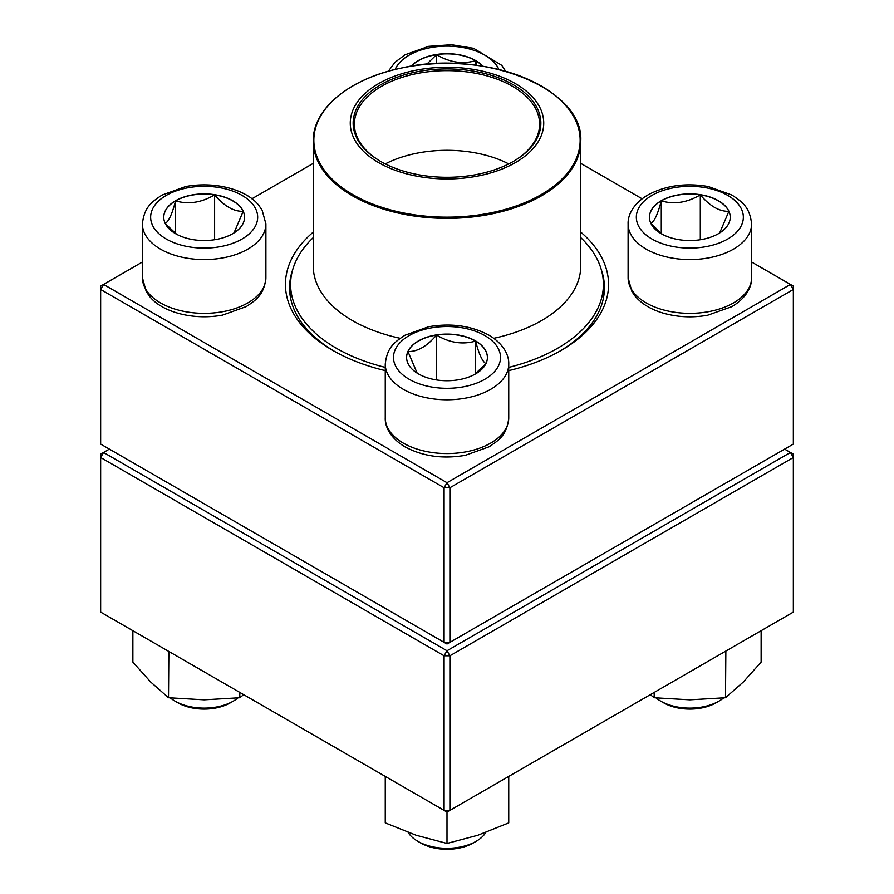 <?xml version="1.0" encoding="UTF-8"?>
<svg xmlns="http://www.w3.org/2000/svg" width="894" height="894" viewBox="0 0 894 894"><rect width="100%" height="100%" fill="white"/><g stroke="black" fill="none" stroke-linecap="round" stroke-linejoin="round"><path stroke-width="1.34" d="M449.906 642.339L793.347 444.061L793.347 289.466L449.906 487.744L449.906 642.339L447 644.015L444.094 642.339L444.094 487.744L100.653 289.466L100.653 444.061L444.094 642.339L449.906 642.339M580.765 232.127A161.557 93.267 180 0 1 561.231 350.381A161.557 93.267 180 0 1 508.742 370.619M385.258 370.619A161.557 93.267 180 0 1 332.769 350.381A161.557 93.267 180 0 1 313.235 232.127M142.414 261.998L103.57 284.426L447 482.704L790.43 284.426L751.586 261.998M642.115 198.792L580.765 163.378M313.235 163.378L251.885 198.792M292.573 270.089A157.433 90.897 0 0 0 289.567 287.79A157.433 90.897 0 0 0 334.233 351.219M559.767 351.219A157.433 90.897 0 0 0 604.433 287.79A157.433 90.897 0 0 0 601.427 270.089M100.653 286.102L100.653 289.466L103.57 284.426L100.653 286.102M444.094 487.744L449.906 487.744L447 482.704L444.094 487.744M793.347 289.466L793.347 286.102L790.43 284.426L793.347 289.466M411.162 66.234A40.398 23.322 180 0 1 475.563 60.513A40.398 23.322 180 0 1 482.838 66.234M426.673 64.301L436.54 54.646A40.398 23.322 0 0 0 411.352 66.212M482.648 66.212A40.398 23.322 0 0 0 475.563 60.68A40.398 23.322 0 0 0 436.54 54.646C449.47 62.401 462.477 64.413 475.563 60.68L476.871 65.363M475.563 60.68L475.563 65.195M436.54 54.646L436.54 63.642M175.593 200.714A40.398 23.322 180 0 1 219.622 195.663A40.398 23.322 180 0 1 244.554 217.208A40.398 23.322 180 0 1 204.156 240.531A40.398 23.322 180 0 1 163.758 217.208A40.398 23.322 180 0 1 175.593 200.714M170.396 697.946A41.158 23.758 0 0 0 175.056 701.153A41.158 23.758 0 0 0 233.267 701.153L233.267 701.153A41.158 23.758 0 0 0 237.916 697.946M233.267 701.153L230.35 702.829A37.045 21.389 180 0 1 177.962 702.829L175.056 701.153M244.554 217.298A40.398 23.322 0 0 0 243.179 211.342L234.005 232.932M176.61 234.273L165.312 223.623M165.133 223.411C168.597 221.712 172.084 214.202 175.593 200.882A40.398 23.322 0 0 0 163.758 217.298M214.616 194.847A40.398 23.322 0 0 0 175.593 200.882C188.511 204.648 201.519 202.636 214.616 194.847C224.137 206.089 233.658 211.587 243.179 211.342A40.398 23.322 0 0 0 214.616 194.847L214.616 239.737M175.593 200.882L175.593 233.524M418.437 373.904A40.398 23.322 180 0 1 406.602 357.41A40.398 23.322 180 0 1 447 334.088A40.398 23.322 180 0 1 487.398 357.41A40.398 23.322 180 0 1 462.455 378.967A40.398 23.322 180 0 1 418.437 373.904M408.178 832.459A41.158 23.758 0 0 0 417.9 841.355A41.158 23.758 0 0 0 476.1 841.355A41.158 23.758 0 0 0 485.811 832.459M417.9 841.355L420.806 843.031L417.9 841.355M476.1 841.355L473.194 843.031A37.045 21.389 180 0 1 420.806 843.031M487.398 357.499A40.398 23.322 0 0 0 475.563 341.095A40.398 23.322 0 0 0 436.54 335.049C449.47 342.815 462.477 344.827 475.563 341.095C479.028 354.303 482.514 361.813 486.023 363.623M485.844 363.824L474.546 374.474M417.152 373.133L407.977 351.543A40.398 23.322 0 0 0 406.602 357.499M436.54 335.049A40.398 23.322 0 0 0 407.977 351.543C417.498 351.789 427.03 346.291 436.54 335.049L436.54 379.939M475.563 341.095L475.563 373.726M718.407 233.703A40.398 23.322 180 0 1 674.378 238.765A40.398 23.322 180 0 1 649.446 217.208A40.398 23.322 180 0 1 689.844 193.886A40.398 23.322 180 0 1 730.242 217.208A40.398 23.322 180 0 1 718.407 233.703M656.084 697.946A41.158 23.758 0 0 0 660.733 701.153A41.158 23.758 0 0 0 718.944 701.153L718.944 701.153A41.158 23.758 0 0 0 723.604 697.946M716.038 702.829L718.944 701.153L716.038 702.829A37.045 21.389 180 0 1 663.65 702.829L660.733 701.153M650.821 223.411C654.285 221.712 657.772 214.202 661.281 200.882A40.398 23.322 0 0 0 649.446 217.298M700.304 194.847A40.398 23.322 0 0 0 661.281 200.882C674.199 204.648 687.207 202.636 700.304 194.847C709.814 206.089 719.335 211.587 728.867 211.342A40.398 23.322 0 0 0 700.304 194.847L700.304 239.737M730.242 217.298A40.398 23.322 0 0 0 728.867 211.342L719.681 232.932M662.298 234.273L651 223.623M661.281 200.882L661.281 233.524M580.765 237.636A156.405 90.305 180 0 1 603.405 284.426A156.405 90.305 180 0 1 508.742 367.389M385.258 367.389A156.405 90.305 180 0 1 290.595 284.426A156.405 90.305 180 0 1 313.235 237.636M476.044 69.844A96.731 55.841 180 0 1 512.374 164.272A96.731 55.841 180 0 1 352.571 135.218A96.731 55.841 180 0 1 476.044 69.844M475.183 71.431A93.848 54.176 180 0 1 513.357 161.423A93.848 54.176 180 0 1 380.643 161.423A93.848 54.176 180 0 1 366.763 95.01A93.848 54.176 180 0 1 475.183 71.431M381.079 161.68A92.607 53.472 180 0 1 354.393 124.121A92.607 53.472 180 0 1 474.815 73.118A92.607 53.472 180 0 1 539.607 124.121A92.607 53.472 180 0 1 512.921 161.68M385.258 163.915A92.607 53.472 180 0 1 474.815 152.773A92.607 53.472 180 0 1 508.742 163.915M109.392 449.101L103.57 452.465L447 650.743L790.43 452.465L793.347 454.141L793.347 457.504L449.906 655.783L449.906 810.366L793.347 612.088L793.347 457.504L790.43 452.465L784.608 449.101M100.653 457.504L100.653 612.088L444.094 810.366L444.094 655.783L100.653 457.504L103.57 452.465L100.653 454.141L100.653 457.504M447 650.743L444.094 655.783L449.906 655.783L447 650.743M449.906 810.366L444.094 810.366L447 812.054L449.906 810.366M508.742 776.405L508.742 822.882L477.865 835.253L447 843.455L416.135 835.253L385.258 822.882L385.258 776.405M447 812.054L447 843.455M385.906 776.785L385.258 776.651M508.742 776.651L508.094 776.785M654.196 692.425L654.196 697.745L650.34 694.649M725.861 651.055L725.492 697.745L689.844 699.834L654.196 697.745M761.129 630.683L761.129 662.096L743.316 682.01L725.492 697.745M239.804 692.425L239.804 697.745L204.156 699.834L168.508 697.745L150.684 682.01L132.871 662.096L132.871 630.683M168.865 651.469L168.508 697.745M243.66 694.649L239.804 697.745M498.897 69.475A53.506 30.888 0 0 0 447 46.119A53.506 30.888 0 0 0 395.103 69.475M241.995 239.056A53.506 30.888 0 0 0 218.002 187.371A53.506 30.888 0 0 0 152.472 225.21A53.506 30.888 0 0 0 241.995 239.056M265.898 277.699C264.088 295.087 255.919 300.038 246.308 306.564L222.528 315.113C191.215 320.845 160.473 310.978 149.387 296.082L146.191 291.455L142.414 277.699A61.742 35.648 0 0 0 180.532 310.631A61.742 35.648 0 0 0 247.817 302.91A61.742 35.648 0 0 0 265.898 277.699L265.898 223.936A61.742 35.648 180 0 1 247.817 249.135A61.742 35.648 180 0 1 180.532 256.869A61.742 35.648 180 0 1 142.414 223.936C144.225 206.548 152.393 201.608 162.004 195.082L185.784 186.522C217.097 180.789 247.839 190.657 258.925 205.553L262.121 210.179L265.898 223.936M484.839 335.574A53.506 30.888 0 0 0 395.316 349.42A53.506 30.888 0 0 0 460.846 387.258A53.506 30.888 0 0 0 484.839 335.574M508.742 417.911C506.932 435.289 498.763 440.239 489.152 446.765L465.372 455.314C442.876 459.17 422.773 456.353 405.049 446.877C389.974 437.948 384.856 426.248 385.258 417.911A61.742 35.648 0 0 0 403.339 443.111A61.742 35.648 0 0 0 470.624 450.844A61.742 35.648 0 0 0 508.742 417.911L508.742 364.137A61.742 35.648 180 0 1 447 399.786A61.742 35.648 180 0 1 385.258 364.137C387.068 346.749 395.237 341.81 404.848 335.284L428.628 326.723C451.124 322.879 471.227 325.695 488.951 335.161C503.959 344.045 509.144 355.723 508.742 364.137M652.005 195.373A53.506 30.888 0 0 0 675.998 247.046A53.506 30.888 0 0 0 741.528 209.218A53.506 30.888 0 0 0 652.005 195.373M751.586 277.699C751.988 286.114 746.792 297.803 731.795 306.676L707.69 315.213C692.515 317.906 677.73 317.225 663.37 313.168C651.167 309.615 641.736 303.926 635.086 296.104L631.879 291.466L628.102 277.699A61.742 35.648 0 0 0 666.22 310.631A61.742 35.648 0 0 0 733.505 302.91A61.742 35.648 0 0 0 751.586 277.699L751.586 223.936A61.742 35.648 180 0 1 689.844 259.573A61.742 35.648 180 0 1 628.102 223.936C627.7 215.521 632.885 203.843 647.893 194.959C665.605 185.483 685.72 182.678 708.216 186.522L731.996 195.082C741.607 201.608 749.775 206.548 751.586 223.936M580.765 141.151C584.084 88.718 483.632 48.522 401.06 68.123C349.487 78.605 312.554 108.967 313.235 141.151A133.765 77.23 180 0 0 406.826 214.817A133.765 77.23 180 0 0 580.765 141.151L580.765 265.943A133.765 77.23 180 0 1 493.779 338.301M400.221 338.301A133.765 77.23 180 0 1 313.235 265.943L313.235 141.151M407.016 213.61A133.15 76.873 0 0 0 574.004 163.367A133.15 76.873 0 0 0 486.984 66.961A133.15 76.873 0 0 0 319.996 117.192A133.15 76.873 0 0 0 407.016 213.61M388.342 71.252L395.003 62.301L404.848 54.869L428.628 46.32L451.392 44.7L473.552 48.287L501.769 65.34L505.658 71.252M142.414 277.699L142.414 223.936M385.258 417.911L385.258 364.137M628.102 277.699L628.102 223.936M290.595 284.426L290.595 298.16M603.405 284.426L603.405 298.16"/></g></svg>
